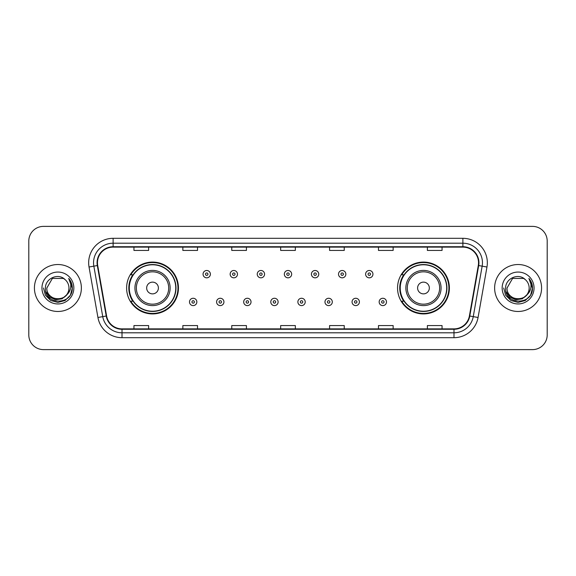 <?xml version="1.0" encoding="UTF-8"?>
<svg xmlns="http://www.w3.org/2000/svg" width="576" height="576" viewBox="0 0 576 576"><rect width="100%" height="100%" fill="white"/><g stroke="black" fill="none" stroke-linecap="round" stroke-linejoin="round"><path stroke-width="0.86" d="M397.548 288A25.92 25.92 0 0 0 423.468 313.92A25.92 25.92 0 0 0 449.388 288A25.92 25.92 0 0 0 423.468 262.08A25.92 25.92 0 0 0 397.548 288M126.612 288A25.92 25.92 0 0 0 152.532 313.92A25.92 25.92 0 0 0 178.452 288A25.92 25.92 0 0 0 152.532 262.08A25.92 25.92 0 0 0 126.612 288M132.826 301.205A23.717 23.717 0 0 1 132.826 274.795M403.762 301.205A23.717 23.717 0 0 1 403.762 274.795M28.8 241.049L28.8 334.951A14.674 14.674 0 0 0 43.474 349.618L532.526 349.618A14.674 14.674 0 0 0 547.2 334.951L547.2 241.049A14.674 14.674 0 0 0 532.526 226.382L43.474 226.382A14.674 14.674 0 0 0 28.8 241.049L28.8 334.951M34.423 288A23.472 23.472 0 0 0 57.902 311.472A23.472 23.472 0 0 0 81.374 288A23.472 23.472 0 0 0 57.902 264.528A23.472 23.472 0 0 0 34.423 288A23.472 23.472 0 0 0 57.902 311.472A23.472 23.472 0 0 0 81.374 288A23.472 23.472 0 0 0 57.902 264.528A23.472 23.472 0 0 0 34.423 288M494.626 288A23.472 23.472 0 0 0 518.098 311.472A23.472 23.472 0 0 0 541.577 288A23.472 23.472 0 0 0 518.098 264.528A23.472 23.472 0 0 0 494.626 288A23.472 23.472 0 0 0 518.098 311.472A23.472 23.472 0 0 0 541.577 288A23.472 23.472 0 0 0 518.098 264.528A23.472 23.472 0 0 0 494.626 288M97.466 262.764A15.653 15.653 0 0 1 113.112 247.118L462.888 247.118A15.653 15.653 0 0 1 478.296 265.486L469.397 315.95A15.653 15.653 0 0 1 453.989 328.882L122.011 328.882A15.653 15.653 0 0 1 106.603 315.95L97.704 265.486A15.653 15.653 0 0 1 97.466 262.764M97.07 262.764A16.042 16.042 0 0 0 97.315 265.55L106.214 316.022A16.042 16.042 0 0 0 122.011 329.278L453.989 329.278A16.042 16.042 0 0 0 469.786 316.022L478.685 265.55A16.042 16.042 0 0 0 462.888 246.722L113.112 246.722A16.042 16.042 0 0 0 97.07 262.764M89.035 267.012A24.451 24.451 0 0 1 113.112 238.313L462.888 238.313A24.451 24.451 0 0 1 486.965 267.012L478.066 317.484A24.451 24.451 0 0 1 453.989 337.687L122.011 337.687A24.451 24.451 0 0 1 97.934 317.484L89.035 267.012L93.845 266.162A19.562 19.562 0 0 1 113.112 243.202L462.888 243.202A19.562 19.562 0 0 1 482.155 266.162L473.249 316.634A19.562 19.562 0 0 1 453.989 332.798L122.011 332.798A19.562 19.562 0 0 1 102.751 316.634L93.845 266.162A19.562 19.562 0 0 1 93.55 262.764M532.526 226.382L43.474 226.382M43.474 349.618L532.526 349.618M547.2 334.951L547.2 241.049M469.786 316.022L473.249 316.634L482.155 266.162L486.965 267.012M280.663 247.118L280.663 250.43L295.337 250.43L295.337 247.118M231.761 247.118L231.761 250.43L246.427 250.43L246.427 247.118M182.851 247.118L182.851 250.43L197.525 250.43L197.525 247.118M133.949 247.118L133.949 250.43L148.622 250.43L148.622 247.118M329.573 247.118L329.573 250.43L344.239 250.43L344.239 247.118M378.475 247.118L378.475 250.43L393.149 250.43L393.149 247.118M427.378 247.118L427.378 250.43L442.051 250.43L442.051 247.118M295.337 328.882L295.337 325.57L280.663 325.57L280.663 328.882M246.427 328.882L246.427 325.57L231.761 325.57L231.761 328.882M197.525 328.882L197.525 325.57L182.851 325.57L182.851 328.882M148.622 328.882L148.622 325.57L133.949 325.57L133.949 328.882M344.239 328.882L344.239 325.57L329.573 325.57L329.573 328.882M393.149 328.882L393.149 325.57L378.475 325.57L378.475 328.882M442.051 328.882L442.051 325.57L427.378 325.57L427.378 328.882M66.37 295.106C60.502 303.034 46.267 297.958 46.843 288C46.166 302.263 69.631 302.263 68.954 288C69.631 302.263 46.166 302.263 46.843 288L52.373 278.424L63.425 278.424L65.138 279.648C58.356 272.534 45.295 278.395 45.418 288C44.172 305.064 71.842 305.51 72.295 288.828L72.317 288C72.274 284.371 71.071 281.189 68.695 278.446C70.502 281.405 71.136 284.594 70.603 288C70.085 290.902 68.674 293.27 66.37 295.106A11.059 11.059 0 0 0 68.954 288C69.631 302.263 46.166 302.263 46.843 288L52.373 278.424M68.954 288A11.059 11.059 0 0 0 65.138 279.648M67.075 294.509L62.086 298.829L55.541 299.743L49.522 297.022L45.763 291.586M41.954 288A15.948 15.948 0 0 0 57.902 303.948A15.948 15.948 0 0 0 73.843 288A15.948 15.948 0 0 0 57.902 272.052A15.948 15.948 0 0 0 41.954 288M68.695 278.446L72.31 288.418L71.64 283.63L72.31 288.418L71.64 283.63L72.31 288.418L68.803 278.568L72.31 288.418L68.803 278.568L72.317 288L70.387 295.207L65.11 300.485L57.902 302.414L50.688 300.485L45.41 295.207L43.481 288M68.803 278.568L72.31 288.425M158.4 288A5.868 5.868 0 0 0 152.532 282.132A5.868 5.868 0 0 0 146.664 288A5.868 5.868 0 0 0 152.532 293.868A5.868 5.868 0 0 0 158.4 288M170.136 288A17.604 17.604 0 0 0 152.532 270.396A17.604 17.604 0 0 0 134.928 288A17.604 17.604 0 0 0 152.532 305.604A17.604 17.604 0 0 0 170.136 288A17.604 17.604 0 0 1 152.532 305.604A17.604 17.604 0 0 1 134.928 288M175.759 288A23.227 23.227 0 0 0 152.532 264.773A23.227 23.227 0 0 0 129.298 288A23.227 23.227 0 0 0 152.532 311.227A23.227 23.227 0 0 0 175.759 288M177.962 288A25.43 25.43 0 0 1 130.795 301.205L133.157 301.205A23.45 23.45 0 0 0 175.982 288.058A23.45 23.45 0 0 0 133.157 274.795L130.795 274.795A25.43 25.43 0 0 1 177.962 288M429.336 288A5.868 5.868 0 0 0 423.468 282.132A5.868 5.868 0 0 0 417.6 288A5.868 5.868 0 0 0 423.468 293.868A5.868 5.868 0 0 0 429.336 288M441.072 288A17.604 17.604 0 0 0 423.468 270.396A17.604 17.604 0 0 0 405.864 288A17.604 17.604 0 0 0 423.468 305.604A17.604 17.604 0 0 0 441.072 288A17.604 17.604 0 0 1 423.468 305.604A17.604 17.604 0 0 1 405.864 288M446.702 288A23.227 23.227 0 0 0 423.468 264.773A23.227 23.227 0 0 0 400.241 288A23.227 23.227 0 0 0 423.468 311.227A23.227 23.227 0 0 0 446.702 288M448.898 288A25.43 25.43 0 0 1 401.731 301.205L404.093 301.205A23.45 23.45 0 0 0 446.918 288.058A23.45 23.45 0 0 0 404.093 274.795L401.731 274.795A25.43 25.43 0 0 1 448.898 288M529.157 288C529.834 302.263 506.369 302.263 507.046 288L512.575 278.424L523.627 278.424L525.341 279.648C518.558 272.534 505.498 278.395 505.62 288C504.374 305.064 532.044 305.51 532.498 288.828L532.519 288C532.476 284.371 531.274 281.189 528.898 278.446C530.705 281.405 531.338 284.594 530.806 288C530.287 290.902 528.876 293.27 526.572 295.106A11.059 11.059 0 0 0 529.157 288C529.834 302.263 506.369 302.263 507.046 288L512.575 278.424L523.627 278.424L525.341 279.648A11.059 11.059 0 0 1 529.157 288C529.834 302.263 506.369 302.263 507.046 288C506.47 297.958 520.704 303.034 526.572 295.106M527.278 294.509L522.288 298.829L515.743 299.743L509.724 297.022L505.966 291.586M502.157 288A15.948 15.948 0 0 0 518.098 303.948A15.948 15.948 0 0 0 534.046 288A15.948 15.948 0 0 0 518.098 272.052A15.948 15.948 0 0 0 502.157 288M528.898 278.446L532.512 288.418L531.842 283.63L532.519 288M503.683 288L505.613 295.207L510.89 300.485L518.098 302.414L525.312 300.485L530.59 295.207L532.519 288L529.006 278.568L532.512 288.418L529.114 278.69M529.006 278.568L532.512 288.425M210.384 274.162A3.665 3.665 0 0 1 206.719 277.826A3.665 3.665 0 0 1 203.054 274.162A3.665 3.665 0 0 1 206.719 270.49A3.665 3.665 0 0 1 210.384 274.162A3.665 3.665 0 0 0 206.719 270.49A3.665 3.665 0 0 0 203.054 274.162M237.478 274.162A3.665 3.665 0 0 1 233.813 277.826A3.665 3.665 0 0 1 230.148 274.162A3.665 3.665 0 0 1 233.813 270.49A3.665 3.665 0 0 1 237.478 274.162A3.665 3.665 0 0 0 233.813 270.49A3.665 3.665 0 0 0 230.148 274.162M264.571 274.162A3.665 3.665 0 0 1 260.906 277.826A3.665 3.665 0 0 1 257.242 274.162A3.665 3.665 0 0 1 260.906 270.49A3.665 3.665 0 0 1 264.571 274.162A3.665 3.665 0 0 0 260.906 270.49A3.665 3.665 0 0 0 257.242 274.162M291.665 274.162A3.665 3.665 0 0 1 288 277.826A3.665 3.665 0 0 1 284.335 274.162A3.665 3.665 0 0 1 288 270.49A3.665 3.665 0 0 1 291.665 274.162A3.665 3.665 0 0 0 288 270.49A3.665 3.665 0 0 0 284.335 274.162M318.758 274.162A3.665 3.665 0 0 1 315.094 277.826A3.665 3.665 0 0 1 311.429 274.162A3.665 3.665 0 0 1 315.094 270.49A3.665 3.665 0 0 1 318.758 274.162A3.665 3.665 0 0 0 315.094 270.49A3.665 3.665 0 0 0 311.429 274.162M345.852 274.162A3.665 3.665 0 0 1 342.187 277.826A3.665 3.665 0 0 1 338.522 274.162A3.665 3.665 0 0 1 342.187 270.49A3.665 3.665 0 0 1 345.852 274.162A3.665 3.665 0 0 0 342.187 270.49A3.665 3.665 0 0 0 338.522 274.162M372.946 274.162A3.665 3.665 0 0 1 369.281 277.826A3.665 3.665 0 0 1 365.616 274.162A3.665 3.665 0 0 1 369.281 270.49A3.665 3.665 0 0 1 372.946 274.162A3.665 3.665 0 0 0 369.281 270.49A3.665 3.665 0 0 0 365.616 274.162M189.504 301.939A3.665 3.665 0 0 1 193.169 298.267A3.665 3.665 0 0 1 196.841 301.939A3.665 3.665 0 0 1 193.169 305.604A3.665 3.665 0 0 1 189.504 301.939A3.665 3.665 0 0 0 193.169 305.604A3.665 3.665 0 0 0 196.841 301.939M216.598 301.939A3.665 3.665 0 0 1 220.262 298.267A3.665 3.665 0 0 1 223.934 301.939A3.665 3.665 0 0 1 220.262 305.604A3.665 3.665 0 0 1 216.598 301.939A3.665 3.665 0 0 0 220.262 305.604A3.665 3.665 0 0 0 223.934 301.939M243.691 301.939A3.665 3.665 0 0 1 247.356 298.267A3.665 3.665 0 0 1 251.028 301.939A3.665 3.665 0 0 1 247.356 305.604A3.665 3.665 0 0 1 243.691 301.939A3.665 3.665 0 0 0 247.356 305.604A3.665 3.665 0 0 0 251.028 301.939M270.785 301.939A3.665 3.665 0 0 1 274.45 298.267A3.665 3.665 0 0 1 278.122 301.939A3.665 3.665 0 0 1 274.45 305.604A3.665 3.665 0 0 1 270.785 301.939A3.665 3.665 0 0 0 274.45 305.604A3.665 3.665 0 0 0 278.122 301.939M297.878 301.939A3.665 3.665 0 0 1 301.55 298.267A3.665 3.665 0 0 1 305.215 301.939A3.665 3.665 0 0 1 301.55 305.604A3.665 3.665 0 0 1 297.878 301.939A3.665 3.665 0 0 0 301.55 305.604A3.665 3.665 0 0 0 305.215 301.939M324.972 301.939A3.665 3.665 0 0 1 328.644 298.267A3.665 3.665 0 0 1 332.309 301.939A3.665 3.665 0 0 1 328.644 305.604A3.665 3.665 0 0 1 324.972 301.939A3.665 3.665 0 0 0 328.644 305.604A3.665 3.665 0 0 0 332.309 301.939M352.066 301.939A3.665 3.665 0 0 1 355.738 298.267A3.665 3.665 0 0 1 359.402 301.939A3.665 3.665 0 0 1 355.738 305.604A3.665 3.665 0 0 1 352.066 301.939A3.665 3.665 0 0 0 355.738 305.604A3.665 3.665 0 0 0 359.402 301.939M379.159 301.939A3.665 3.665 0 0 1 382.831 298.267A3.665 3.665 0 0 1 386.496 301.939A3.665 3.665 0 0 1 382.831 305.604A3.665 3.665 0 0 1 379.159 301.939A3.665 3.665 0 0 0 382.831 305.604A3.665 3.665 0 0 0 386.496 301.939M462.888 238.313L462.888 246.722M93.845 266.162L97.315 265.55M122.011 337.687L122.011 329.278M453.989 329.278L453.989 337.687M97.934 317.484L106.214 316.022M478.685 265.55L482.155 266.162M113.112 238.313L113.112 246.722M473.249 316.634L478.066 317.484M168.703 288A16.171 16.171 0 0 0 152.532 271.829A16.171 16.171 0 0 0 136.361 288A16.171 16.171 0 0 0 152.532 304.171A16.171 16.171 0 0 0 168.703 288M439.639 288A16.171 16.171 0 0 0 423.468 271.829A16.171 16.171 0 0 0 407.297 288A16.171 16.171 0 0 0 423.468 304.171A16.171 16.171 0 0 0 439.639 288M205.495 274.162A1.224 1.224 0 0 0 206.719 275.386A1.224 1.224 0 0 0 207.943 274.162A1.224 1.224 0 0 0 206.719 272.938A1.224 1.224 0 0 0 205.495 274.162M232.589 274.162A1.224 1.224 0 0 0 233.813 275.386A1.224 1.224 0 0 0 235.037 274.162A1.224 1.224 0 0 0 233.813 272.938A1.224 1.224 0 0 0 232.589 274.162M259.682 274.162A1.224 1.224 0 0 0 260.906 275.386A1.224 1.224 0 0 0 262.13 274.162A1.224 1.224 0 0 0 260.906 272.938A1.224 1.224 0 0 0 259.682 274.162M286.776 274.162A1.224 1.224 0 0 0 288 275.386A1.224 1.224 0 0 0 289.224 274.162A1.224 1.224 0 0 0 288 272.938A1.224 1.224 0 0 0 286.776 274.162M313.87 274.162A1.224 1.224 0 0 0 315.094 275.386A1.224 1.224 0 0 0 316.318 274.162A1.224 1.224 0 0 0 315.094 272.938A1.224 1.224 0 0 0 313.87 274.162M340.963 274.162A1.224 1.224 0 0 0 342.187 275.386A1.224 1.224 0 0 0 343.411 274.162A1.224 1.224 0 0 0 342.187 272.938A1.224 1.224 0 0 0 340.963 274.162M368.057 274.162A1.224 1.224 0 0 0 369.281 275.386A1.224 1.224 0 0 0 370.505 274.162A1.224 1.224 0 0 0 369.281 272.938A1.224 1.224 0 0 0 368.057 274.162M194.393 301.939A1.224 1.224 0 0 0 193.169 300.715A1.224 1.224 0 0 0 191.952 301.939A1.224 1.224 0 0 0 193.169 303.163A1.224 1.224 0 0 0 194.393 301.939M221.486 301.939A1.224 1.224 0 0 0 220.262 300.715A1.224 1.224 0 0 0 219.046 301.939A1.224 1.224 0 0 0 220.262 303.163A1.224 1.224 0 0 0 221.486 301.939M248.58 301.939A1.224 1.224 0 0 0 247.356 300.715A1.224 1.224 0 0 0 246.139 301.939A1.224 1.224 0 0 0 247.356 303.163A1.224 1.224 0 0 0 248.58 301.939M275.674 301.939A1.224 1.224 0 0 0 274.45 300.715A1.224 1.224 0 0 0 273.233 301.939A1.224 1.224 0 0 0 274.45 303.163A1.224 1.224 0 0 0 275.674 301.939M302.767 301.939A1.224 1.224 0 0 0 301.55 300.715A1.224 1.224 0 0 0 300.326 301.939A1.224 1.224 0 0 0 301.55 303.163A1.224 1.224 0 0 0 302.767 301.939M329.861 301.939A1.224 1.224 0 0 0 328.644 300.715A1.224 1.224 0 0 0 327.42 301.939A1.224 1.224 0 0 0 328.644 303.163A1.224 1.224 0 0 0 329.861 301.939M356.954 301.939A1.224 1.224 0 0 0 355.738 300.715A1.224 1.224 0 0 0 354.514 301.939A1.224 1.224 0 0 0 355.738 303.163A1.224 1.224 0 0 0 356.954 301.939M384.048 301.939A1.224 1.224 0 0 0 382.831 300.715A1.224 1.224 0 0 0 381.607 301.939A1.224 1.224 0 0 0 382.831 303.163A1.224 1.224 0 0 0 384.048 301.939"/></g></svg>
